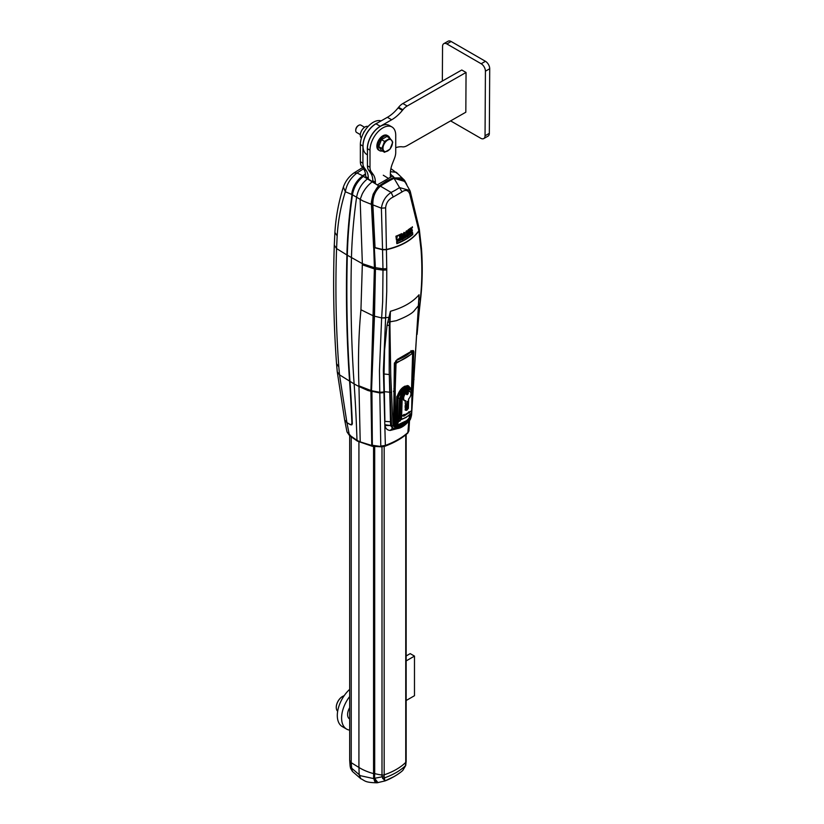 <?xml version="1.0" encoding="UTF-8"?>
<svg xmlns="http://www.w3.org/2000/svg" width="824" height="824" viewBox="0 0 824 824"><rect width="100%" height="100%" fill="white"/><g stroke="black" fill="none" stroke-linecap="round" stroke-linejoin="round"><path stroke-width="1.24" d="M382.264 150.967A8.487 4.903 -60 0 1 379.689 150.699L378.618 150.081A8.487 4.903 -60 0 1 377.32 143.273A8.487 4.903 -60 0 1 382.861 135.795A8.487 4.903 -60 0 1 387.105 135.373L388.186 135.991A8.487 4.903 -60 0 1 389.701 138.082M379.689 150.699A8.487 4.903 -60 0 1 378.391 143.891A8.487 4.903 -60 0 1 383.933 136.413A8.487 4.903 -60 0 1 388.186 135.991M442.344 81.061L442.55 46.432A6.067 3.523 60.3 0 1 443.827 43.641A6.067 3.523 60.3 0 1 446.866 43.94L481.164 63.747A6.067 3.523 60.3 0 1 485.418 71.194L485.048 135.775A6.067 3.523 60.3 0 1 483.76 138.566A6.067 3.523 60.3 0 1 480.732 138.267L450.615 120.881M483.76 138.566L488.045 136.125A6.067 3.523 -119.7 0 0 489.332 133.333L489.714 68.752A6.067 3.523 -119.7 0 0 485.449 61.306L451.15 41.499A6.067 3.523 -119.7 0 0 448.122 41.2L443.827 43.641M372.149 204.671C371.871 197.132 374.271 191.086 379.359 186.533L378.999 186.039L386.384 181.105L394.037 177.366L392.739 175.965L385.333 180.209L377.248 184.916L378.999 186.039C378.474 185.534 376.527 188.263 373.169 194.237C371.5 200.593 370.934 204.095 371.459 204.733L373.653 247.828L374.343 247.777L372.149 204.671L362.9 200.922L352.445 194.814A484.903 279.954 120 0 0 347.316 255.224A1455.122 840.12 120 0 0 349.984 381.347A1698.099 980.406 -60 0 1 352.332 423.546L351.797 424.885L350.602 424.628M377.248 184.916L363.384 176.377C357.472 181.095 353.826 187.233 352.445 194.814M349.984 381.347L354.124 383.922A1697.883 980.282 -60 0 1 356.988 440.315L349.345 435L346.935 422.702L350.437 424.731M373.334 317.858L373.921 317.796L374.065 315.891L375.044 268.861L374.292 247.818L375.002 268.882L371.469 391.39L368.019 390.545L358.965 386.518L358.934 385.838C357.946 360.16 358.615 334.802 360.943 309.752L362.354 263.659L374.415 267.697L370.913 390.803L371.768 445.485L360.212 441.88L358.965 386.518L354.124 383.922A1455.328 840.243 -60 0 1 351.457 257.778A485.109 280.078 -60 0 1 356.607 197.204C358.018 189.52 361.726 183.33 367.731 178.643L372.448 181.671C368.204 184.813 364.754 188.995 362.117 194.217L360.15 199.49L362.354 263.659L347.316 255.224M366.433 177.891L367.731 178.643A97.026 56.011 -60 0 1 367.823 178.571M392.677 176.429L390.37 173.957M397.59 173.74L391.349 168.941M344.659 419.952L346.935 422.702M361.52 442.591L356.988 440.315M349.345 435L350.55 435.639L346.997 431.869M372.448 181.671L377.155 184.854M392.657 176.439L390.37 173.761M406.623 184.195L404.502 180.271L396.293 172.309L390.452 171.68M374.292 247.818L373.653 247.828M406.747 184.463L404.502 180.271L394.294 177.912L400.928 177.933L405.799 182.918M371.469 391.39L372.324 445.423L371.768 445.485L373.159 446.124M371.923 446.021L374.096 445.938L372.767 445.321L381.491 446.598M372.324 445.423L371.5 390.71L374.477 315.86L375.445 268.82L374.323 247.787M375.033 247.375L374.343 247.777M379.359 186.533L394.294 177.912M372.355 445.362L371.923 391.307L379.812 392.935L380.791 446.083L385.354 445.434C395.077 441.767 402.668 437.379 408.137 432.291L408.704 429.963M374.323 317.765L371.511 391.349M419.303 229.134L421.507 248.735C422.661 265.173 422.454 281.128 420.868 296.609L417.449 327.519M419.138 228.639L418.901 230.977C412.381 239.99 401.556 246.242 386.425 249.724L382.552 249.754L374.735 247.767M371.5 390.71L379.792 392.296L379.812 392.935L383.953 392.605L385.354 445.434L384.705 446.072L385.354 445.434M408.807 421.373L407.808 433.043C402.225 438.183 394.655 442.56 385.096 446.175L381.213 446.814L372.314 446.278L357.389 441.108M392.44 428.006L390.586 425.555L385.004 425.503C385.56 428.614 387.311 430.252 390.257 430.437L398.404 428.336M375.002 267.615L382.964 268.83L382.552 249.754M386.425 249.724L386.755 268.665L382.964 268.83L382.995 270.118L374.457 268.943L362.385 264.813M418.901 230.977L421.095 250.136C422.269 266.471 422.063 282.333 420.477 297.701L419.045 299.833L419.014 294.776L418.334 308.619L418.695 300.626M390.494 421.764L389.196 370.687L389.299 325.377L390.411 311.287L387.023 325.367L384.581 350.2L384.025 375.095L384.911 421.373L390.494 421.764L390.555 425.122L391.596 425.689L389.319 374.539L384.025 374.003M386.755 268.665L386.734 291.634L383.376 370.522L383.953 392.605M384.973 424.731L390.586 425.555M392.595 428.089L390.257 430.437M387.599 322.266L396.354 320.68C406.562 316.725 412.7 313.182 414.76 310.051L418.355 305.807L419.014 294.776C412.762 302.13 403.235 307.64 390.411 311.287L389.917 325.315L390.761 376.022L393.058 425.751L395.644 428.171L394.655 428.686L392.914 428.058M417.953 317.281L418.726 307.064M407.808 433.043L408.92 430.839L409.518 420.446C401.494 429.675 397.014 428.408 394.974 428.779L393.099 428.356L391.596 425.689L393.058 425.751M418.479 305.292L418.891 304.2M394.655 428.686L395.644 428.171C401.051 427.924 405.696 425.246 409.559 420.137L411.547 413.308M411.639 411.918L418.468 305.519L411.598 414.822C410.96 418.098 410.27 419.972 409.538 420.425M411.166 413.71L409.332 420.013C405.583 424.741 401.134 427.306 395.994 427.718L393.676 425.637L393.614 423.845L394.366 363.394L397.57 359.274L411.866 351.014C413.123 350.118 413.782 350.499 413.823 352.157L411.969 401.309M408.91 420.456L409.559 420.137L408.91 420.456M395.994 427.718L395.798 426.873C400.763 426.533 405.068 424.051 408.704 419.416L409.332 420.013M408.622 419.364L409.446 418.139M409.889 416.913L410.053 416.151M411.609 389.958L411.969 380.451L412.906 380.389M411.959 380.441L412.886 352.219L413.823 352.157M411.506 351.529L412.886 352.219L412.474 350.931L411.753 351.271L397.456 359.532L394.655 363.096L393.893 423.515L394.593 426.575L395.798 426.873L394.016 425.709M394.5 362.838L394.366 363.394L394.5 362.838M393.862 425.514L394.593 426.575M370.779 173.236L373.354 174.719L371.15 171.598A12.123 7.004 -60 0 1 369.997 167.303L369.997 150.153A18.19 10.506 -60 0 1 382.861 127.875A18.19 10.506 -60 0 1 391.956 126.968L389.392 125.485A18.19 10.506 120 0 0 380.297 126.391A18.19 10.506 120 0 0 367.432 148.67L367.432 165.82A12.123 7.004 120 0 0 368.575 170.105L370.779 173.236A21.228 12.257 -60 0 1 372.788 180.744L372.788 181.682M391.956 126.968A18.19 10.506 -60 0 1 395.726 135.301L395.726 152.45A12.123 7.004 -60 0 1 394.583 158.064L392.378 163.739A21.228 12.257 -60 0 0 390.37 173.565L390.37 177.51M375.363 183.495L375.363 182.228L372.788 180.744M373.354 174.719A21.228 12.257 -60 0 1 375.363 182.228M368.071 126.515A6.674 3.852 120 0 0 365.032 126.978A6.674 3.852 120 0 0 360.747 132.613A6.674 3.852 120 0 0 361.427 138.03M365.331 129.976L364.156 131.85M363.951 131.727L363.065 133.9M364.579 127.267L360.861 125.124A4.244 2.451 120 0 0 358.739 125.33A4.244 2.451 120 0 0 355.731 130.532A4.244 2.451 120 0 0 356.617 132.468L360.335 134.621M358.739 125.33L358.213 125.639A3.502 2.019 120 0 0 355.731 129.924A3.502 2.019 120 0 0 355.752 130.202M379.895 143.675A6.211 3.584 -60 0 1 380.41 142.356M384.571 152.296L381.471 150.514L378.752 146.641L381.471 139.627L386.919 136.475L390.01 138.267L392.739 142.14L390.01 149.154L384.571 152.296L381.842 148.433L384.561 141.409L381.471 139.627M378.752 146.641L381.842 148.433M384.561 141.409L390.01 138.267M383.623 145.158A6.674 3.852 -60 0 1 387.713 140.08A6.674 3.852 -60 0 1 391.791 140.44A6.674 3.852 -60 0 1 391.791 145.889A6.674 3.852 -60 0 1 387.713 150.967A6.674 3.852 -60 0 1 383.623 150.607A6.674 3.852 -60 0 1 383.623 145.158M363.477 168.838L356.977 172.999L363.178 175.986A96.789 55.878 -60 0 1 365.568 174.338M352.312 422.98L351.91 423.206A1698.12 980.416 120 0 0 349.572 381.09A1455.102 840.109 -60 0 1 346.904 254.966A484.883 279.944 -60 0 1 352.023 194.577C353.434 186.893 357.153 180.693 363.178 175.986M352.023 194.577L345.338 191.734C340.837 205.979 338.108 220.698 337.171 235.88L336.563 248.58C335.234 288.791 335.976 328.22 338.818 366.876L339.519 374.838L349.572 381.09M351.91 423.206L351.374 424.545L350.015 424.391L346.914 422.599L339.519 374.838L337.263 371.84L336.542 363.672L338.818 366.876M345.338 191.734C346.647 184.246 350.53 177.994 356.977 172.999L353.908 172.968C348.943 176.532 345.431 181.228 343.371 187.048L345.338 191.734M346.914 422.599L344.648 419.9L337.263 371.84M410.671 413.916L411.166 413.669A30.457 16.964 -58.3 0 1 406.448 416.975A30.457 16.964 -58.3 0 1 401.71 419.117L400.938 419.529L399.589 418.602L400.217 419.169M409.054 412.587L410.527 411.423L409.054 412.587M407.324 394.644C406.036 394.634 406.067 393.862 407.396 392.337C408.683 392.348 408.663 393.12 407.324 394.644M407.118 394.263A1.133 0.628 121.7 0 0 407.736 392.389A1.133 0.628 -58.3 0 1 406.551 394.315A1.133 0.628 121.7 0 0 407.118 394.263M401.71 419.117L400.299 418.963L400.938 419.529L400.299 418.963L400.917 398.744A7.828 4.357 -58.3 0 1 404.656 390.823A7.828 4.357 -58.3 0 1 410.702 388.959L410.053 388.506A7.88 4.388 121.7 0 0 403.966 390.38A7.88 4.388 121.7 0 0 400.207 398.342L399.589 418.602M412.227 392.729L411.609 412.968L411.969 393.089A0.906 0.546 1.8 0 0 412.227 392.729L410.702 388.959M403.987 415.512L408.992 412.144A22.289 12.412 -58.3 0 1 404.172 414.946A22.289 12.412 121.7 0 0 408.992 412.144L409.394 411.887M402.143 415.863L404.162 414.369L403.945 415.945L402.957 415.79L404.162 414.369L402.153 415.873M405.243 410.136L405.789 407.932L405.13 407.55L405.192 405.49L405.902 404.327L405.243 403.842L405.346 400.825A5.449 3.039 -58.3 0 1 404.275 400.598A5.449 3.039 -58.3 0 1 404.265 400.588A5.449 3.039 -58.3 0 1 404.491 394.325A5.449 3.039 -58.3 0 1 409.992 391.318A5.449 3.039 -58.3 0 1 409.992 391.328A5.449 3.039 -58.3 0 1 410.918 393.821M408.931 411.609L408.992 412.144M405.635 405.738L406.417 404.285L405.253 403.853M405.604 406.768L406.417 404.285M405.789 407.932L405.14 407.55L405.686 406.479M405.521 409.343L406.304 407.89L405.655 407.509M402.39 415.904L403.945 415.945M408.271 408.271L408.56 399.063A5.15 2.863 -58.3 0 0 410.249 391.874A5.15 2.863 -58.3 0 0 404.471 395.211A5.15 2.863 -58.3 0 0 405.779 400.67L405.346 400.825M405.202 405.49L405.717 405.449M405.171 406.52L406.15 405.696M405.14 407.55L406.119 406.726M405.089 409.095L406.304 407.89M406.706 410.321L405.367 410.177L405.604 409.054M407.334 401.803L406.788 401.669L406.757 410.311L407.334 401.803L406.778 402.133M408.271 408.385L407.087 409.909L407.437 401.298M380.4 186.193L385.766 182.557L380.4 186.193C375.095 190.849 372.592 197.08 372.881 204.898C372.603 197.09 375.116 190.849 380.42 186.173L391.132 192.445L395.561 190.097L399.558 187.584L394.047 178.314L404.749 181.424L409.899 190.54L399.558 187.584L402.061 191.91C405.604 189.417 408.168 190.097 409.755 193.949L409.899 190.54L410.259 191.518M385.766 182.557L394.047 178.314M397.436 239.362L396.838 240.351L398.435 239.29L399.774 237.59L398.445 239.3L397.436 239.362M412.422 227.671L412.288 226.703L412.422 227.671M382.552 249.487L381.388 208.184L372.881 204.898L375.044 247.591L382.552 249.487L386.425 249.456C401.566 245.954 412.381 239.712 418.86 230.73L419.097 228.382M418.86 230.73L409.755 193.949M385.632 207.864C386.075 202.858 388.619 199.233 393.264 196.988L391.132 192.445C385.756 195.958 382.511 201.21 381.388 208.184L385.632 207.864L386.425 249.456M402.277 236.632L402.431 237.827L402.277 236.632L402.988 236.261L402.277 236.632M402.946 237.075L402.833 237.106A60.76 35.082 180 0 1 402.802 237.127L402.431 237.827M403.379 236.818L403.297 237.384M402.988 236.261L403.266 236.828M401.566 236.982L400.752 237.384L400.907 238.579L400.752 237.384L402.03 237.075L402.009 237.992L400.907 238.579M404.017 232.358L403.029 234.449L404.419 235.221L403.029 234.449L404.017 232.358L405.367 233.11L404.017 232.358M396.622 241.566A61.028 35.236 0 0 0 412.556 232.368L396.612 241.556L396.859 243.677L396.612 241.556M400.258 237.518L400.423 238.805A60.842 35.133 180 0 1 396.849 240.361M397.147 235.715L395.922 236.21L396.437 240.124L395.922 236.21L397.343 236.2L396.447 240.124M399.867 234.531L397.652 235.51L399.187 235.788L400.196 236.972L399.867 234.521A60.059 34.68 0 0 1 397.662 235.51L397.652 235.51M400.351 234.304L400.711 237.085L400.351 234.304L401.597 233.697L400.351 234.304M401.607 235.551L402.246 236.344L401.391 235.561A60.379 34.855 180 0 1 401.329 235.592L401.473 236.725L400.722 237.085M402.349 235.087L403.06 235.911L402.246 236.344M402.606 233.995L401.597 233.697L402.617 234.006L401.597 233.697L402.617 234.006L402.143 235.077M406.798 232.049L406.932 233.068L406.325 232.543L406.932 233.068L406.798 232.049L407.798 231.4L406.798 232.049M407.108 231.513L407.705 230.957L406.057 231.307L405.655 232.965L406.974 233.697L405.655 232.965L406.623 230.802L407.705 230.957L406.696 231.42L406.325 232.543L406.932 233.068M409.662 228.763L408.014 229.937L408.374 232.728L408.014 229.937A60.059 34.68 -0 0 0 409.662 228.763L409.744 229.36L409.662 228.763M409.971 230.895L408.92 231.657L409.971 230.895M409.724 229.855L408.776 230.545L409.734 229.855L408.931 231.668M410.022 228.495L410.383 231.276L410.022 228.495L411.815 227.918L410.022 228.495M411.042 229.608L411.578 230.339L410.888 229.649A60.379 34.855 180 0 1 410.836 229.69L410.393 231.276M411.588 230.339L412.227 229.814L411.629 229.041M405.017 235.149L404.502 236.447L403.75 235.86L403.904 236.756L404.574 236.704L403.904 236.756L403.75 235.86L404.512 236.447L405.017 235.149M405.841 235.087L406.469 235.159L405.666 235.087L406.469 235.159L405.964 235.911L405.315 235.839M405.439 235.51L405.799 234.665L405.295 235.334L406.036 235.376M406.943 233.985L406.716 235.427L406.953 233.985M407.447 234.428L407.097 235.18M407.736 233.47L407.005 234.407L407.746 233.47L407.89 234.675M409.044 233.573L408.477 233.965L407.993 233.305L408.137 234.51L409.085 233.862L407.983 233.305L408.137 234.5M410.043 231.853L409.507 232.739M410.177 232.77L409.25 233.748M411.3 231.781L410.301 232.553M411.197 231.338L410.27 232.049L410.836 232.337M412.381 230.895L411.691 230.895M412.278 230.452L411.392 231.183L412.031 231.163M405.367 233.11L404.419 235.221L403.029 234.449M412.556 232.368L412.814 234.49A61.388 35.442 180 0 1 396.88 243.688M399.836 237.024L399.187 235.788M407.798 231.4L407.952 232.584L406.974 233.707L405.655 232.965M406.623 230.802L407.705 230.957M409.744 229.36L408.776 230.545M409.981 230.905L410.064 231.534A60.585 34.979 180 0 1 408.374 232.728M410.991 227.723L411.815 227.918L411.475 229.072M405.109 235.87L403.904 236.756M405.799 234.665L406.366 234.706M410.064 232.337L409.569 233.223M410.743 231.76L411.31 231.781M411.403 231.688L412.391 230.895M403.739 234.067L404.1 233.007L404.316 234.593L403.739 234.067M404.1 233.007L404.677 233.501L404.1 233.007M407.798 236.169L407.993 237.765A61.347 35.411 180 0 1 402.967 240.66L402.781 239.063A61.079 35.257 0 0 0 407.798 236.169L407.983 237.755L407.808 236.158A61.079 35.257 0 0 0 412.412 232.78L412.608 234.377A61.347 35.411 180 0 1 407.993 237.755L412.608 234.377M396.911 241.731A61.079 35.257 0 0 0 402.771 239.073L402.957 240.67A61.347 35.411 180 0 1 397.106 243.327L396.911 241.731M401.885 234.449L401.566 234.912A60.276 34.804 180 0 1 401.257 235.067L401.185 234.5A60.173 34.742 -0 0 0 401.504 234.346L401.257 235.067M410.764 229.165L411.011 228.969A60.276 34.804 180 0 1 410.774 229.165L410.692 228.598A60.173 34.742 0 0 0 410.949 228.403L410.949 228.403M404.316 234.593L404.677 233.501M402.967 240.66L407.983 237.755M412.587 234.366L412.402 232.77M397.086 243.317L402.957 240.66L402.771 239.073M368.287 178.839L368.287 178.138A21.228 12.257 120 0 0 366.278 170.64L364.074 167.509A12.123 7.004 -60 0 1 362.931 163.224L362.931 146.075A18.19 10.506 -60 0 1 377.526 122.92M381.121 120.881A18.19 10.506 120 0 0 367.566 127.071A18.19 10.506 120 0 0 360.356 144.581L360.356 161.731A12.123 7.004 120 0 0 361.499 166.026L363.703 169.157L366.278 170.64M368.287 178.138L365.712 176.655A21.228 12.257 120 0 0 363.703 169.157M365.712 176.655L365.712 177.531M387.393 117.307A30.323 17.51 120 0 0 398.126 107.872L402.421 110.344A30.323 17.51 -60 0 1 391.678 119.779L387.393 117.307L375.981 123.806A18.19 10.506 120 0 0 375.899 123.847A18.19 10.506 120 0 0 364.012 139.884A18.19 10.506 120 0 0 366.804 154.459L367.432 154.819M391.678 119.779L380.276 126.278A18.19 10.506 120 0 0 380.183 126.33A18.19 10.506 120 0 0 367.432 150.462M395.726 147.671A30.323 17.51 -60 0 1 402.205 146.806L402.668 146.857A12.123 7.004 120 0 0 406.943 145.745L465.828 112.219L466.054 72.471L461.77 69.999L402.885 103.525A12.123 7.004 120 0 0 402.833 103.556A12.123 7.004 120 0 0 398.589 107.305L398.126 107.872M466.054 72.471L407.18 106.008A12.123 7.004 120 0 0 407.118 106.038A12.123 7.004 120 0 0 402.885 109.777L402.421 110.344M407.406 385.56L407.324 385.519A8.992 5.006 -58.3 0 1 407.406 385.56A8.992 5.006 -58.3 0 1 407.602 385.683L408.879 386.559M396.21 423.124L396.859 423.505L397.487 397.25L402.102 388.732L408.776 386.477M408.776 386.487L409.621 387.167L403.039 389.052L398.085 397.57L397.487 397.25M396.859 397.189L399.537 398.476L398.981 416.419L398.219 421.414L396.89 424.144L397.446 424.659M397.189 424.298L397.889 424.71C401.937 424.175 405.604 422.073 408.879 418.396L408.704 418.417M397.529 424.36L398.074 397.786M411.495 389.783L410.558 388.053L403.884 389.608L399.537 398.476L398.919 416.501M408.879 418.396L409.435 417.304M409.054 415.368L409.044 416.223L410.424 414.997L409.435 417.572M397.776 423.608L398.569 421.476L400.042 421.054L400.577 419.54L400.464 420.374M396.838 418.252L398.754 418.932L398.723 420.745L400.134 420.405L400.176 419.323M411.289 389.505L404.883 389.237L399.928 398.476M410.445 414.729L409.044 416.223L409.137 415.481M409.003 415.832L409.095 415.224M398.219 421.414L398.332 420.755M396.869 396.334L396.704 397.693L403.327 387.043L410.208 387.723M393.923 424.412L396.715 425.957C401.339 425.472 405.377 423.134 408.848 418.963L409.878 416.45M393.954 425.308L396.715 425.957L395.386 424.813L395.211 389.206L393.882 388.815M395.386 424.813L394.634 424.793L394.469 389.155L395.654 360.881M411.485 351.488L410.98 350.591M411.331 351.611L412.7 353.712L412.494 352.682M411.506 389.701L412.639 353.383L396.035 363.343L395.211 389.206M411.526 351.632L411.804 352.621M406.747 420.58L397.096 425.236L396.117 424.37L396.756 397.426L396.159 424.051M397.086 359.501L395.994 362.55C402.637 360.078 408.137 356.895 412.515 353.012L410.208 351.92M395.283 363.26L396.035 363.343L395.994 362.55L395.304 362.601M410.558 352.342C406.86 355.36 402.452 357.904 397.333 359.975M396.159 424.082L397.096 425.236M396.251 424.308L397.426 424.772M409.528 387.074L408.436 385.797L404.522 386.281M351.601 769.626L350.602 768.349L352.435 771.439L351.683 768.205L360.346 775.683L373.591 778.587L373.632 773.623M374.642 773.561L374.601 778.299L381.976 776.836L381.996 775.013A32.867 18.973 180 0 1 374.693 773.592L374.127 773.612L374.127 446.227M384.159 774.807L384.149 776.63L381.976 776.836L384.89 780.946L384.396 777.918C393.069 774.828 400.073 770.79 405.408 765.784L405.707 762.375M384.149 776.63L384.396 777.918L382.635 778.618M405.964 762.983L405.624 764.239M374.137 773.592L373.591 778.587L377.062 782.79L378.247 782.563M394.109 776.558L384.89 780.946L377.886 782.594L374.601 778.299L373.591 778.361M405.408 765.784L402.74 770.471M350.169 766.444L349.86 762.818L351.395 764.909L351.683 768.205L350.179 766.444L350.581 768.308M374.096 778.556C374.168 781.77 375.631 783.088 378.463 782.501M406.16 700.513L414.482 695.714L414.482 656.1L406.16 660.91M349.675 696.527A24.257 14.008 120 0 0 346.616 729.096A24.257 14.008 120 0 0 349.675 730.136M406.16 655.956L410.197 653.628L414.482 656.1M349.675 689.358A24.257 14.008 120 0 0 342.331 726.624L346.616 729.096M344.164 695.724A9.033 5.212 120 0 0 342.671 696.383L342.671 696.383A9.033 5.212 120 0 0 336.274 707.445A9.033 5.212 120 0 0 337.675 711.236M342.557 696.445A8.734 5.037 120 0 0 342.454 696.507A8.734 5.037 120 0 0 336.274 707.198L336.274 707.445M349.675 719.002L349.603 718.971A9.703 5.603 -60 0 1 349.675 707.651M384.169 446.474L384.169 774.838A60.152 34.732 0 0 0 396.354 769.41A60.152 34.732 0 0 0 405.748 762.375A3.028 1.751 0 0 0 406.16 761.489L406.16 434.495M384.169 774.838A3.028 1.751 180 0 1 381.996 775.034L381.996 446.804M349.675 435.752L349.675 760.408L351.23 762.694L358.924 767.453A48.029 27.728 180 0 0 373.56 773.623L374.127 773.612M485.048 135.775L489.332 133.333M489.714 68.752L485.418 71.194M485.449 61.306L481.164 63.747M451.15 41.499L446.866 43.94M388.506 178.458L383.294 175.234M371.469 390.741L358.934 385.838M360.943 309.752L373.478 315.942L381.646 317.92L382.676 301.491L382.995 270.118L386.775 269.953M373.736 247.849L374.415 267.697L374.972 267.635M383.922 391.966L379.792 392.296L379.462 370.759L381.636 317.951L385.344 317.982M389.793 317.312L381.636 317.951M421.208 246.747L421.002 248.889M420.477 297.732L417.088 334.379M421.095 250.136L421.301 248.003M384.283 391.658L391.606 392.409M387.023 325.367L389.917 325.315M411.423 415.142L411.279 414.317L411.423 415.142M413.823 378.71L413.998 379.483L413.823 378.71M410.105 415.636L411.032 415.615M393.645 391.029L393.512 391.585L393.645 391.029M393.728 423.268L393.614 423.845M393.79 425.05L393.676 425.637M371.15 171.598L368.575 170.105M369.997 167.303L367.432 165.82M369.997 150.153L367.432 148.67M365.496 173.864A96.769 55.867 120 0 0 362.766 175.749C356.596 180.374 352.878 186.564 351.611 194.34M337.171 235.88L334.894 232.45L334.287 245.161L336.563 248.58L346.904 254.966M407.396 392.358A1.133 0.628 -58.3 0 1 407.736 392.389L406.551 394.315A1.133 0.628 -58.3 0 1 406.356 393.944M401.546 418.973L402.174 398.744A0.906 0.546 -178.2 0 1 400.917 398.744L400.207 398.342M402.174 398.744A6.922 3.852 -58.3 0 1 407.241 390.37A6.922 3.852 -58.3 0 1 411.969 393.089M406.047 414.544A22.887 12.751 -58.3 0 1 404.048 415.492M405.913 404.327L405.315 403.987M406.448 410.27L405.449 410.167M404.265 400.588L404.275 400.598A5.449 3.039 -58.3 0 1 404.491 394.325A5.449 3.039 -58.3 0 1 410.002 391.328L409.992 391.318M406.531 410.105L405.614 410.012L406.036 409.301M407.386 401.504L406.788 401.844M393.264 196.988L402.061 191.91M364.074 167.509L361.499 166.026M360.356 144.581L362.931 146.075M360.356 161.731L362.931 163.224M380.276 126.278L375.981 123.806M407.18 106.008L402.885 103.525M398.589 107.305L402.885 109.777M400.722 424.082L397.858 424.751M396.231 423.783L397.704 423.814M397.415 418.458L396.2 417.799M397.724 423.763L396.859 423.433M399.64 416.759L398.826 416.687L398.754 418.932M411.609 412.958L406.253 417.356L401.35 419.581L399.836 419.148M396.025 363.456L394.665 363.024M352.435 771.439L360.861 778.762L359.192 774.993L358.955 767.474M351.395 764.909L351.261 762.715M405.748 762.375L405.748 434.835M351.23 762.694L351.23 436.875M358.924 767.453L358.924 441.86M373.56 773.623L373.56 446.144M374.693 446.309L374.693 773.592M357.328 441.067L349.603 435.7L346.997 431.91L344.669 420.003M355.731 129.924L355.731 130.532M352.312 424.01L351.374 424.545M343.371 187.048C338.695 201.674 335.862 216.815 334.894 232.45L334.894 232.45M334.287 245.161C332.947 285.485 333.699 324.986 336.542 363.672M362.581 167.55L353.908 172.968M403.997 416.11L409.281 412.546M410.836 411.125L409.353 412.999M404.224 414.627L404.131 415.214M403.945 416.141L402.246 415.893M408.354 408.374L407.138 409.868M410.002 391.328C411.65 393.275 411.197 395.85 408.642 399.053L408.354 408.364M404.275 400.598L405.47 400.845M419.282 229L410.331 191.704M410.609 414.214L408.869 418.417C405.624 422.156 401.927 424.288 397.765 424.803L396.045 424.03M411.547 389.865L409.631 387.167M411.588 389.917L412.803 353.496L411.464 351.601M395.324 426.06L396.416 426.266C396.56 426.698 404.883 424.762 408.828 419.117L409.981 416.274M408.436 385.797L408.436 385.797C403.235 385.581 399.362 389.505 396.838 397.549L396.468 424.69M406.119 761.531L405.748 765.475L402.833 770.389C398.219 774.632 389.927 779.185 384.901 780.946L384.88 780.946M349.85 762.818L349.747 760.943M378.443 782.512L377.062 782.79C364.404 782.573 365.135 780.627 360.861 778.762"/></g></svg>
